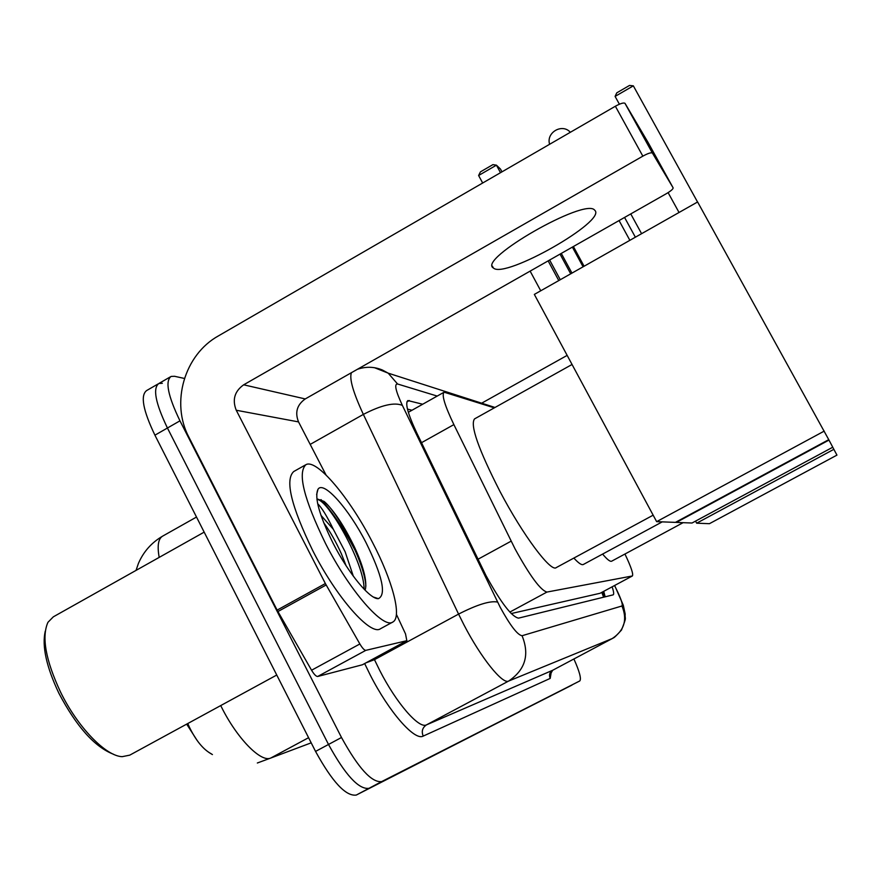 <?xml version="1.0" encoding="UTF-8"?>
<svg xmlns="http://www.w3.org/2000/svg" width="881" height="881" viewBox="0 0 881 881"><rect width="100%" height="100%" fill="white"/><g stroke="black" fill="none" stroke-linecap="round" stroke-linejoin="round"><path stroke-width="1.32" d="M494.329 407.859L444.101 392.199C441.469 394.655 444.729 405.458 453.88 424.609L515.066 548.907C529.966 575.976 540.593 590.369 546.947 592.065L632.382 575.965C633.549 574.225 631.071 566.901 624.948 554.028M212.42 754.577L208.973 752.495M197.245 740.624L186.673 724.127M511.222 613.561L600.126 593.265L632.382 575.965M187.785 723.521L189.151 726.638C195.791 740.414 203.181 749.478 211.319 753.828M571.978 685.088L368.974 788.33C358.82 789.706 345.33 775.093 328.514 744.467L167.434 428.012C155.441 403.046 152.589 388.213 158.855 383.499L162.324 383.29M573.905 658.977C579.522 671.52 581.482 678.844 579.808 680.925L356.287 795.058C345.925 796.556 332.346 782.009 315.552 751.416L154.924 435.181C142.986 410.227 140.233 395.349 146.664 390.536L157.996 383.995M422.693 404.236L407.881 400.558C404.908 403.179 407.892 414.026 416.856 433.122L485.938 575.458C500.871 602.604 511.729 616.821 518.524 618.143L613.231 594.829C614.079 594.157 613.705 591.503 612.13 586.845M579.72 680.98L381.693 781.579C371.738 782.857 358.347 768.155 341.498 737.496L179.966 420.832C167.93 395.855 164.967 381.066 171.079 376.44L174.482 376.275L184.426 378.456M571.945 685.099L368.974 788.33C358.82 789.706 345.33 775.093 328.514 744.467L167.434 428.012C155.441 403.046 152.589 388.213 158.855 383.499L170.242 376.925M603.738 591.349L605.159 596.844M407.463 409.092L411.978 410.26M594.851 210.35L594.62 210.107C585.127 197.52 477.084 259.499 493.371 267.989L493.569 268.132C505.242 278.781 606.789 221.054 594.851 210.35M331.994 510.11L334.516 513.491M362.62 664.648L406.824 640.696L365.802 650.354L317.678 676.476C316.136 676.52 314.099 674.428 311.566 670.232L277.119 610.115L188.941 437.262C170.462 402.727 184.404 354.691 218.444 335.881L615.367 106.238C620.334 103.506 623.528 102.526 624.948 103.275L652.358 152.986C651.004 152.369 647.832 153.415 642.844 156.146L243.674 384.81C234.577 391.296 232.11 399.776 236.251 410.249L325.364 583.541L359.866 643.967C362.399 648.196 364.371 650.321 365.802 650.354M362.377 664.781L317.678 676.476M326.025 474.969L298.538 421.9C294.761 412.44 296.996 404.786 305.244 398.939L666.333 193.699C670.926 190.968 673.194 189.019 673.128 187.851L648.174 142.623L625.036 103.385M673.128 187.851L652.436 153.085M406.824 640.696L405.524 633.913L396.406 614.365M113.528 754.268C94.73 747.011 76.515 726.671 58.895 693.259C46.374 666.774 41.825 646.07 45.261 631.159M276.755 675.033L129.749 755.149L122.173 756.669C105.764 756.184 77.484 727.001 60.448 691.871C45.636 660.056 41.473 636.875 47.948 622.305L53.334 616.832L204.172 532.135M372.52 542.421C392.43 580.414 402.298 617.074 392.893 621.986C383.521 629.497 349.603 590.876 325.563 543.566C303.835 498.976 297.304 472.668 305.971 464.639C316.775 458.549 349.845 498.062 372.52 542.421M392.893 621.986L380.57 628.693C370.89 636.357 336.729 597.946 312.766 550.658C291.126 506.09 284.794 479.705 293.747 471.522L305.421 464.948M365.461 589.081C366.948 580.315 363.346 566.45 354.658 547.475C344.141 525.77 333.932 510.407 324.032 501.399L317.127 498.932M317.667 503.712C321.785 507.687 327.005 516.222 333.359 529.338L320.959 515.33M333.161 543.379C319.329 515.396 314.264 497.358 317.986 489.285C323.547 480.211 348.799 508.822 365.989 542.575C382.376 575.91 386.517 594.609 378.412 598.651C370.207 599.697 348.535 573.553 333.161 543.379M346.09 565.712L341.388 553.83C335.881 541.606 329.979 531.232 323.679 522.708M353.347 576.229L345.132 551.759L333.359 529.338M365.879 586.14C364.514 562.122 337.897 512.533 324.032 501.399M364.106 589.213C364.238 562.364 327.688 499.075 316.929 499.45M653.151 515.176L556.274 567.584C551.043 572.738 522.973 535.296 499.934 491.356C478.372 449.112 469.914 424.961 474.54 418.893L572.044 364.481M633.34 85.842L615.092 96.414L616.755 92.846L629.53 85.435L633.34 85.842L697.543 202.013M656.642 521.651L534.338 294.408L697.609 201.969L828.757 439.663L675.419 522.378L656.642 521.651L824.22 431.106M615.092 96.414L619.398 104.211M668.106 192.631L679.042 212.486M540.736 290.785L530.131 271.117M482.667 183.006L478.614 175.495L480.453 171.85L492.931 164.626L496.432 165.165L478.614 175.495M558.785 280.565L548.147 260.875M500.496 172.698L496.432 165.165L500.452 169.031L501.972 171.839M549.634 260.027L560.283 279.718M683.105 522.675L611.744 561.142C610.324 561.99 607.273 559.633 602.604 554.083M832.732 447.24L836.95 455.114L709.425 523.688L696.662 523.193L833.878 449.321M695.538 521.123L696.662 523.193M583.079 266.811L572.386 247.098M573.399 246.526L584.092 266.238M662.237 521.871L583.431 564.435C581.812 565.404 578.63 563.278 573.861 558.069M828.746 439.663L832.765 447.218L692.025 523.017L676.333 522.411L828.977 440.082M570.712 273.815L560.041 254.113M561.285 253.409L571.956 273.11M481.654 403.19L567.144 355.384M477.943 559.27L511.123 541.165M601.789 592.395L603.639 597.219M509.835 612.086L546.947 592.065M421.492 442.703L453.88 424.609M600.126 593.265L632.195 576.053M220.724 705.571L221.252 706.639C236.89 738.256 260.886 762.759 270.72 758.056L257.34 763.001M136.048 570.392L138.427 563.411C143.526 551.616 151.664 542.487 162.831 536.022C158.294 538.522 157.082 545.647 159.186 557.398M308.581 737.694L270.72 758.056L311.191 742.837M356.287 795.058L381.693 781.579M315.552 751.416L341.498 737.496M154.924 435.181L179.966 420.832M437.207 396.076L397.573 383.995C394.06 383.808 395.657 390.944 402.364 405.381L500.221 607.306C510.231 625.543 517.51 635.014 522.059 635.73L621.953 605.985C623.109 604.366 620.631 597.549 614.542 585.546M614.663 585.48L623.285 605.203L625.191 614.024C624.673 620.29 627.349 615.235 621.49 630.036C613 639.309 614.299 637.194 612.438 638.472L508.623 681.068C502.566 684.636 480.938 657.766 463.902 624.772L458.572 614.101L374.469 659.66L379.656 670.298C396.351 703.159 419.048 729.171 426.514 724.854L552.816 670.199M551.385 671.355L550.207 678.403L423.199 736.098C421.305 731.362 422.417 727.618 426.514 724.854L508.623 681.068C525.296 669.857 529.778 654.737 522.059 635.73M423.199 736.098C414.753 741.207 389.017 712.013 370.174 674.879L364.657 663.558M497.567 602.064C490.254 600.556 477.26 604.564 458.572 614.101L363.357 414.4L310.189 444.398M402.364 405.381C394.391 402.066 381.396 405.073 363.357 414.4C353.138 392.386 349.151 378.478 351.431 372.696M373.951 658.525L374.469 659.66L365.978 662.842M621.953 605.985C627.58 619.607 624.343 630.466 612.262 638.56L552.607 670.309C549.623 672.313 548.819 675.011 550.207 678.403M397.573 383.995L388.191 373.159L374.458 367.685M406.879 401.923L409.346 400.536M305.244 398.939L243.674 384.81M298.538 421.9L236.251 410.249M277.119 610.115L325.364 583.541M642.844 156.146L615.367 106.238M326.146 584.984L277.9 611.557M311.566 670.232L359.866 643.967M321.003 499.604C332.699 512.379 343.975 529.14 354.856 549.887L355.715 551.561M602.714 591.9L604.333 597.054M408.344 412.297L443.925 392.298M162.831 536.022L196.507 517.048M552.662 670.287L550.757 673.591L550.999 671.928M495.012 407.474L388.191 373.159L382.453 370.053C374.381 366.65 366.044 366.386 357.455 369.271M492.38 266.139L493.371 267.989M624.948 103.275L652.358 152.986M406.956 640.641L362.531 664.715M316.631 494.56L317.986 489.285M373.522 597.087L378.412 598.651M570.337 132.293C562.276 123.01 545.912 132.513 549.612 144.275M629.871 240.326L619.068 220.558M641.588 233.685L630.763 213.918M635.377 237.209L624.563 217.442"/></g></svg>
